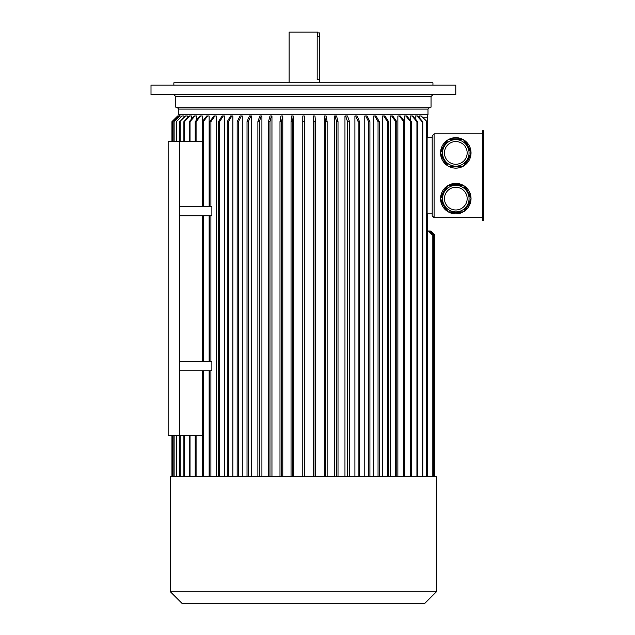 <?xml version="1.0" encoding="UTF-8"?>
<svg xmlns="http://www.w3.org/2000/svg" width="635" height="635" viewBox="0 0 635 635"><rect width="100%" height="100%" fill="white"/><g stroke="black" fill="none" stroke-linecap="round" stroke-linejoin="round"><path stroke-width="0.95" d="M289.115 32.131L317.69 32.131L289.115 32.131L289.115 82.804M317.69 32.131L317.69 32.893L319.405 32.893L319.405 82.804M319.405 79.756L317.175 79.756C317.738 84.669 317.738 84.669 317.175 79.756L317.175 36.703C317.738 31.79 317.738 31.79 317.175 36.703L317.278 34.988M317.302 34.822L317.397 34.219M317.468 33.822L317.69 32.893M303.403 94.615L455.803 94.615L455.803 85.09L151.003 85.09L151.003 94.615L303.403 94.615M173.863 85.09L173.863 82.804L432.943 82.804L432.943 85.09M303.403 107.188L175.768 107.188L175.768 96.52L431.038 96.52L431.038 107.188L303.403 107.188M483.616 130.81L483.616 220.726L482.473 220.726L482.473 130.81L483.616 130.81M463.312 185.364L448.294 185.364A15.24 15.24 0 0 0 448.072 185.491L440.563 198.501A15.24 15.24 0 0 0 440.563 198.755L448.072 211.765A15.24 15.24 0 0 0 448.294 211.892L463.312 211.892A15.24 15.24 0 0 0 463.534 211.765L471.043 198.755A15.24 15.24 0 0 0 471.043 198.501L463.534 185.491A15.24 15.24 0 0 0 463.312 185.364L461.772 184.602L449.834 184.602L448.294 185.364M448.072 211.765L446.643 210.804L440.674 200.469L440.563 198.755M463.312 211.892L461.772 212.654L449.834 212.654L448.294 211.892M440.563 198.501L440.674 196.786L446.643 186.452L448.072 185.491M463.534 185.491L464.963 186.452L470.932 196.786L471.043 198.501M471.043 198.755L470.932 200.469L464.963 210.804L463.534 211.765M470.932 200.469A15.24 15.24 0 0 1 464.963 210.804M461.772 212.654A15.24 15.24 0 0 1 449.834 212.654M446.643 210.804A15.24 15.24 0 0 1 440.674 200.469M440.674 196.786A15.24 15.24 0 0 1 446.643 186.452M449.834 184.602A15.24 15.24 0 0 1 461.772 184.602M464.963 186.452A15.24 15.24 0 0 1 470.932 196.786M440.563 153.035L448.072 166.045A15.24 15.24 0 0 0 448.294 166.172L463.312 166.172A15.24 15.24 0 0 0 463.534 166.045L471.043 153.035A15.24 15.24 0 0 0 471.043 152.781L463.534 139.771A15.24 15.24 0 0 0 463.312 139.644L448.294 139.644A15.24 15.24 0 0 0 448.072 139.771L440.563 152.781A15.24 15.24 0 0 0 440.563 153.035L440.674 154.75L446.643 165.084L448.072 166.045M440.563 152.781L440.674 151.066L446.643 140.732L448.072 139.771M461.772 138.882A15.24 15.24 0 0 0 449.834 138.882L461.772 138.882L463.312 139.644A15.24 15.24 0 0 0 449.834 138.882L448.294 139.644M463.312 166.172L461.772 166.934L449.834 166.934L448.294 166.172M471.043 153.035L470.932 154.75L464.963 165.084L463.534 166.045M463.534 139.771L464.963 140.732L470.932 151.066L471.043 152.781M470.932 154.75A15.24 15.24 0 0 1 464.963 165.084M461.772 166.934A15.24 15.24 0 0 1 449.834 166.934M446.643 165.084A15.24 15.24 0 0 1 440.674 154.75M440.674 151.066A15.24 15.24 0 0 1 446.643 140.732M464.963 140.732A15.24 15.24 0 0 1 470.932 151.066M434.086 133.858L432.181 135.763L432.181 215.773L434.086 217.678L434.086 133.858L482.473 133.858M434.086 217.678L482.473 217.678M432.252 476.758L170.434 476.758L170.434 591.82L436.372 591.82L436.372 476.758L432.252 476.758L432.252 234.823L428.442 231.013L427.228 231.013L427.228 213.868L427.228 476.758M432.181 137.668L427.228 137.668L427.228 114.808M181.618 116.062L179.745 115.951L173.855 121.666L179.475 115.951L178.205 115.951L172.514 121.666L172.514 141.478M183.959 117.11L183.959 115.951L182.118 115.951L176.205 121.666L182.118 115.951M187.357 117.84L187.357 115.951L185.571 115.951L179.681 121.666L185.571 115.951M191.445 119.15L191.445 115.951L189.714 115.951L184.531 121.666L184.531 141.478M196.628 119.936L196.628 115.951L194.977 115.951L190.032 121.666L190.032 141.478M202.327 121.658L202.327 115.951L200.763 115.951L196.08 121.666L196.08 141.478M209.137 206.248L209.137 115.951L207.677 115.951L203.303 121.666L203.303 206.248M216.281 476.758L216.281 115.951L214.94 115.951L210.891 121.666L209.812 121.666L213.86 115.951L214.94 115.951M224.512 476.758L224.512 115.951L223.29 115.951L219.623 121.666L219.623 476.758M232.886 476.758L232.886 115.951L231.791 115.951L228.513 121.666L228.513 476.758M242.284 476.758L242.284 115.951L241.332 115.951L238.482 121.666L237.157 121.666L240.014 115.951L241.332 115.951M251.635 476.758L251.635 115.951L250.825 115.951L248.404 121.666L247.023 121.666L249.444 115.951L250.825 115.951M261.914 476.758L261.914 115.951L261.263 115.951L259.31 121.666L259.31 476.758M271.955 476.758L271.955 115.951L271.455 115.951L269.97 121.666L269.97 476.758M282.797 476.758L282.797 115.951L281.488 121.666L281.488 476.758M293.227 476.758L293.227 115.951L292.552 121.666L292.552 476.758M302.792 476.758L302.792 115.951L304.316 115.951L304.324 476.758M313.293 476.758L313.293 115.951L313.952 121.666L313.952 476.758M324.302 476.758L324.302 115.951L326.136 115.951L327.136 121.666L327.136 476.758M334.574 476.758L334.574 115.951L336.542 115.951L338.01 121.666L338.01 476.758M344.964 476.758L344.964 115.951L345.599 115.951L347.52 121.666L349.496 121.666L347.496 115.951L345.599 115.951M354.909 476.758L354.909 115.951L357.1 115.951L359.505 121.666L359.505 476.758M364.784 476.758L364.784 115.951L367.062 115.951L369.919 121.666L369.919 476.758M373.682 476.758L373.682 115.951L376.023 115.951L379.293 121.666L379.293 476.758M382.524 476.758L382.524 115.951L384.921 115.951L388.596 121.666L388.596 476.758M390.319 476.758L390.319 115.951L392.74 115.951L396.78 121.666L396.78 476.758M397.867 476.758L397.867 115.951L400.304 115.951L404.685 121.666L404.685 476.758M404.312 121.182L404.312 115.951L406.749 115.951L411.424 121.666L411.424 476.758M410.329 120.332L410.329 115.951L412.742 115.951L417.695 121.666L417.695 476.758M415.242 118.832L415.242 115.951L417.616 115.951L422.791 121.666L422.791 476.758M419.449 117.975L419.449 115.951L421.235 115.951L427.125 121.666L427.125 476.758M209.137 361.315L209.137 215.773M209.137 476.758L209.137 370.84M179.578 215.773L211.876 215.773L211.876 206.248L179.578 206.248L179.578 435.61L168.148 435.61L168.148 141.478L179.578 141.478L179.578 206.248M179.578 361.315L211.876 361.315L211.876 370.84L179.578 370.84M202.327 435.61L179.578 435.61M202.327 141.478L179.578 141.478M429.895 107.188L427.99 109.093L427.99 114.808L178.816 114.808L178.816 109.093L176.911 107.188M423.553 117.856L427.228 117.856M432.181 213.868L427.228 213.868M427.228 137.668L427.228 121.666M172.379 141.478L172.379 121.666L178.078 115.951L171.958 121.666L171.958 141.478L171.958 121.666L177.673 115.951M171.958 476.758L171.958 435.61L171.958 476.758M172.514 476.758L172.514 435.61M172.379 476.758L172.379 435.61M174.117 476.758L174.117 435.61M174.117 141.478L174.117 121.666M173.855 476.758L173.855 435.61M173.855 141.478L173.855 121.666M176.593 476.758L176.593 435.61M176.593 141.478L176.593 121.666M176.205 476.758L176.205 435.61M176.205 141.478L176.205 121.666M180.205 476.758L180.205 435.61M180.205 141.478L180.205 121.666M179.681 476.758L179.681 435.61M179.681 141.478L179.681 121.666M184.531 476.758L184.531 435.61M183.888 141.478L183.888 121.666L184.531 121.666M183.888 476.758L183.888 435.61M183.888 121.666L189.071 115.951L189.714 115.951M189.27 476.758L189.27 435.61M190.032 476.758L190.032 435.61M189.27 141.478L189.27 121.666L190.032 121.666M189.27 121.666L194.215 115.951L194.977 115.951M195.207 476.758L195.207 435.61M196.08 476.758L196.08 435.61M195.207 141.478L195.207 121.666L196.08 121.666M195.207 121.666L199.89 115.951L200.763 115.951M203.303 476.758L203.303 370.84M202.327 476.758L202.327 370.84M202.327 361.315L202.327 215.773M203.303 361.315L203.303 215.773M202.327 206.248L202.327 121.666L203.303 121.666M202.327 121.666L206.7 115.951L207.677 115.951M210.891 206.248L210.891 121.666M209.812 206.248L209.812 121.666M210.891 476.758L210.891 370.84M209.812 476.758L209.812 370.84M209.812 361.315L209.812 215.773M210.891 361.315L210.891 215.773M218.448 476.758L218.448 121.666L219.623 121.666M218.448 121.666L222.123 115.951L223.29 115.951M227.266 476.758L227.266 121.666L228.513 121.666M227.266 121.666L230.545 115.951L231.791 115.951M238.482 476.758L238.482 121.666M237.157 476.758L237.157 121.666M248.404 476.758L248.404 121.666M247.023 476.758L247.023 121.666M257.881 476.758L257.881 121.666L259.31 121.666M257.881 121.666L259.826 115.951L261.263 115.951M268.502 476.758L268.502 121.666L269.97 121.666M268.502 121.666L269.986 115.951L271.455 115.951M279.987 476.758L279.987 121.666L281.488 121.666M279.987 121.666L280.972 115.951L282.472 115.951M291.036 476.758L291.036 121.666L292.552 121.666M291.036 121.666L291.544 115.951L293.06 115.951M302.8 476.758L302.8 121.666L304.324 121.666M302.8 121.666L302.792 115.951M313.46 115.951L314.976 115.951L315.468 121.666L313.952 121.666M315.468 476.758L315.468 121.666M325.636 476.758L325.636 121.666L327.136 121.666M325.636 121.666L324.636 115.951M336.542 476.758L336.542 121.666L338.01 121.666M336.542 121.666L335.066 115.951M349.496 476.758L349.496 121.666M347.52 476.758L347.52 121.666M358.124 476.758L358.124 121.666L359.505 121.666M358.124 121.666L355.719 115.951M368.602 476.758L368.602 121.666L369.919 121.666M368.602 121.666L365.736 115.951M378.047 476.758L378.047 121.666L379.293 121.666M378.047 121.666L374.777 115.951M387.429 476.758L387.429 121.666L388.596 121.666M387.429 121.666L383.754 115.951M395.7 476.758L395.7 121.666L396.78 121.666M395.7 121.666L391.66 115.951M403.709 476.758L403.709 121.666L404.685 121.666M403.709 121.666L399.328 115.951M410.551 476.758L410.551 121.666L411.424 121.666M410.551 121.666L405.868 115.951M416.933 476.758L416.933 121.666L417.695 121.666M416.933 121.666L411.98 115.951M422.14 476.758L422.14 121.666L422.791 121.666M422.14 121.666L416.965 115.951M426.609 476.758L426.609 121.666M421.235 115.951L427.125 121.666M434.475 476.758L434.475 234.823L430.665 231.013L434.022 234.823L434.022 476.758M433.284 476.758L433.284 234.823L429.474 231.013L430.212 231.013M429.474 231.013L428.442 231.013M431.038 231.013L434.848 234.823L434.848 476.758L434.848 234.823L430.665 231.013M436.372 591.82L424.942 603.25L181.864 603.25L170.434 591.82M455.803 139.644A13.264 13.264 0 0 1 467.289 159.536A13.264 13.264 0 0 1 444.317 159.536A13.264 13.264 0 0 1 455.803 139.644A13.264 13.264 0 0 1 467.289 159.536A13.264 13.264 0 0 1 444.317 159.536A13.264 13.264 0 0 1 455.803 139.644M455.803 185.364A13.264 13.264 0 0 1 467.289 205.256A13.264 13.264 0 0 1 444.317 205.256A13.264 13.264 0 0 1 455.803 185.364A13.264 13.264 0 0 1 467.289 205.256A13.264 13.264 0 0 1 444.317 205.256A13.264 13.264 0 0 1 455.803 185.364M483.616 149.344L483.616 196.913M317.175 36.703L319.405 36.703M427.99 109.093L178.816 109.093M455.803 141.549A11.359 11.359 0 0 1 465.638 158.583A11.359 11.359 0 0 1 445.968 158.583A11.359 11.359 0 0 1 455.803 141.549M455.803 187.269A11.359 11.359 0 0 1 465.638 204.303A11.359 11.359 0 0 1 445.968 204.303A11.359 11.359 0 0 1 455.803 187.269M179.578 115.951L179.578 114.808M431.038 96.52L432.943 94.615M175.768 96.52L173.863 94.615"/></g></svg>

